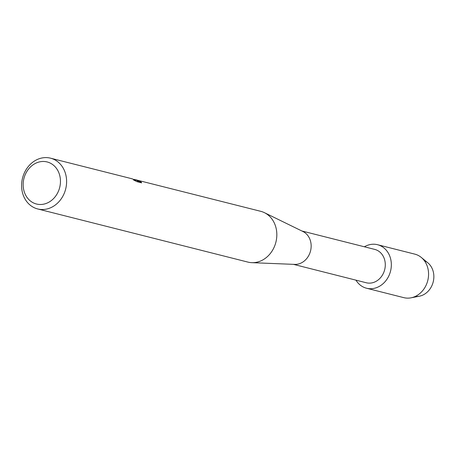 <?xml version="1.0" encoding="UTF-8"?>
<svg xmlns="http://www.w3.org/2000/svg" width="456" height="456" viewBox="0 0 456 456"><rect width="100%" height="100%" fill="white"/><g stroke="black" fill="none" stroke-linecap="round" stroke-linejoin="round"><path stroke-width="0.68" d="M424.371 260.718A18.553 15.772 104.2 0 1 433.2 281.933A18.553 15.772 104.2 0 1 415.348 296.4M301.843 230.975L374.718 249.398A17.208 14.626 104.2 0 1 375.841 249.74A17.208 14.626 104.2 0 1 384.499 270.334A17.208 14.626 104.2 0 1 366.282 282.766L293.407 264.337M379.01 245.157A22.447 19.078 104.2 0 1 390.04 272.876A22.447 19.078 104.2 0 1 365.079 287.787A22.447 19.078 104.2 0 1 355.954 280.155A22.447 19.078 104.2 0 0 365.079 287.787A22.447 19.078 104.2 0 0 366.544 288.232A22.447 19.078 104.2 0 0 390.302 272.015A22.447 19.078 104.2 0 0 379.01 245.157A22.447 19.078 104.2 0 0 364.39 246.787A22.447 19.078 104.2 0 1 377.545 244.712A22.447 19.078 104.2 0 1 379.01 245.157M134.634 179.504L260.741 211.322A26.186 22.253 104.2 0 1 262.451 211.84A26.186 22.253 104.2 0 1 264.434 212.678L303.012 231.545A17.208 14.626 104.2 0 1 310.542 250.925A17.208 14.626 104.2 0 1 294.707 264.394L251.797 262.662A26.186 22.253 104.2 0 1 247.904 262.097L37.683 208.951A26.186 22.253 104.2 0 1 35.973 208.426A26.186 22.253 104.2 0 1 22.8 177.093A26.186 22.253 104.2 0 1 50.519 158.175A26.186 22.253 104.2 0 1 52.229 158.694A26.186 22.253 104.2 0 1 65.402 190.032A26.186 22.253 104.2 0 1 37.683 208.951M264.434 212.678A26.186 22.253 104.2 0 1 275.897 242.165A26.186 22.253 104.2 0 1 251.797 262.662M134.212 179.425L136.384 180.394L134.212 179.425M136.486 179.909L139.428 180.912L137.273 180.986L141.126 181.961L141.645 182.862L136.897 181.659L133.454 179.92L135.198 180.325L132.941 179.1L130.564 178.41L50.519 158.175M48.541 162.376A21.694 18.439 104.2 0 1 59.2 189.172A21.694 18.439 104.2 0 1 35.072 203.587A21.694 18.439 104.2 0 1 24.413 176.791A21.694 18.439 104.2 0 1 48.541 162.376M133.99 179.504L136.384 180.394M131.431 178.638L132.166 178.815M135.13 180.376L134.503 180.445M141.594 182.85L141.075 182.104L137.273 180.986M139.034 180.901L135.164 179.727M377.545 244.712L414.778 254.123A22.447 19.078 104.2 0 1 416.242 254.568A22.447 19.078 104.2 0 1 421.247 257.412A22.447 19.078 104.2 0 1 427.768 280.56A22.447 19.078 104.2 0 1 411.027 297.825A22.447 19.078 104.2 0 1 403.771 297.643L366.544 288.232M421.247 257.412L427.808 262.798A18.553 15.772 104.2 0 1 433.2 281.933A18.553 15.772 104.2 0 1 419.36 296.206L411.027 297.825"/></g></svg>

